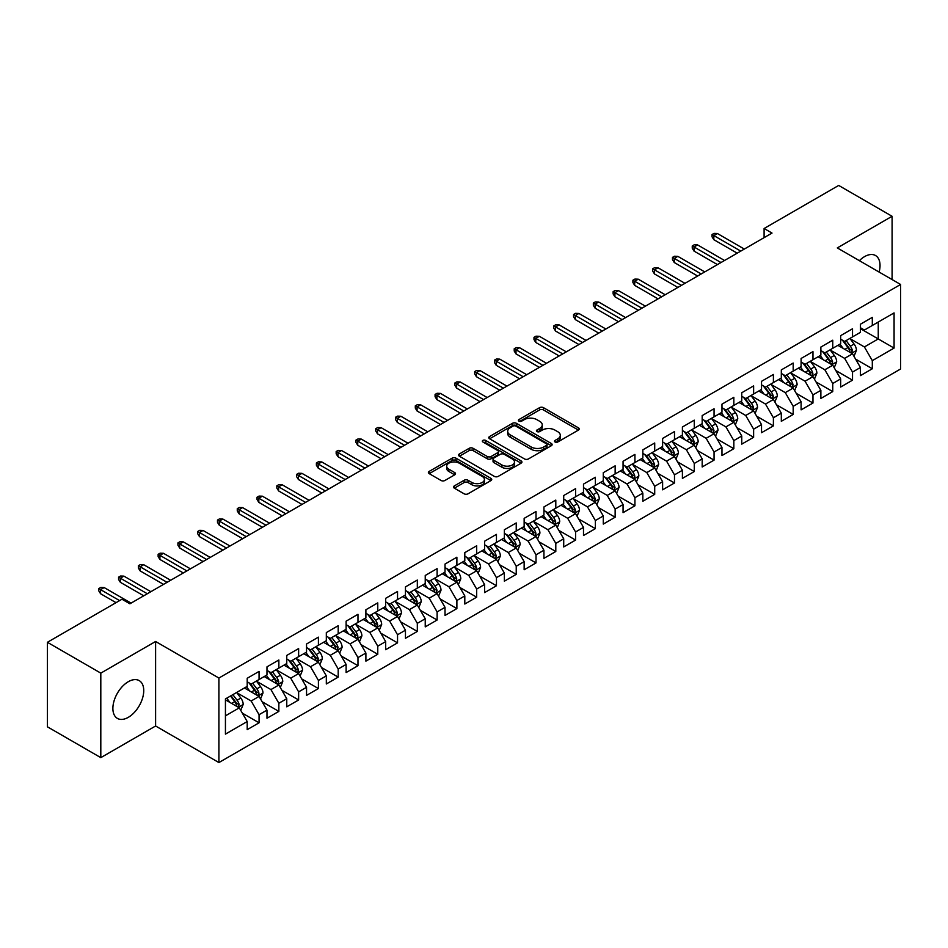 <?xml version="1.0" encoding="UTF-8"?>
<svg xmlns="http://www.w3.org/2000/svg" width="948" height="948" viewBox="0 0 948 948"><rect width="100%" height="100%" fill="white"/><g stroke="black" fill="none" stroke-linecap="round" stroke-linejoin="round"><path stroke-width="1.42" d="M555.066 441.993A1.92 1.114 0 0 0 557.779 441.993L578.41 430.084A2.749 1.588 0 0 0 579.216 428.97A2.749 1.588 0 0 0 578.41 427.844L543.465 407.664A2.749 1.588 0 0 0 539.578 407.664L518.947 419.573A1.92 1.114 0 0 0 518.378 420.355A1.92 1.114 0 0 0 518.947 421.149A1.92 1.114 0 0 0 521.661 421.149L524.339 419.609A8.793 5.072 0 0 1 536.758 419.609L539.673 421.279A8.793 5.072 0 0 1 542.244 424.87A8.793 5.072 0 0 1 539.673 428.46L537.006 430.001A1.92 1.114 0 0 0 536.438 430.783A1.92 1.114 0 0 0 537.006 431.565A1.92 1.114 0 0 0 539.72 431.565L542.398 430.025A8.793 5.072 0 0 1 554.817 430.025L557.732 431.707A8.793 5.072 0 0 1 560.304 435.298A8.793 5.072 0 0 1 557.732 438.888L555.066 440.429A1.92 1.114 0 0 0 554.497 441.211A1.92 1.114 0 0 0 555.066 441.993L555.066 440.429M128.312 717.328A21.816 12.597 120 0 0 142.567 698.095A21.816 12.597 120 0 0 139.214 680.617A21.816 12.597 120 0 0 128.312 681.695A21.816 12.597 120 0 0 114.056 700.916A21.816 12.597 120 0 0 117.398 718.406A21.816 12.597 120 0 0 128.312 717.328M879.116 272.064A21.816 12.597 120 0 0 875.502 255.522A21.816 12.597 120 0 0 864.6 256.6A21.816 12.597 120 0 0 859.374 260.664M454.341 485.909A2.749 1.588 0 0 0 453.535 487.035A2.749 1.588 0 0 0 454.341 488.161L464.141 493.813A2.749 1.588 0 0 0 468.028 493.813L490.934 480.589A2.749 1.588 0 0 0 491.739 479.463A2.749 1.588 0 0 0 490.934 478.349L455.988 458.168A2.749 1.588 0 0 0 452.101 458.168L429.195 471.393A2.749 1.588 0 0 0 428.389 472.519A2.749 1.588 0 0 0 429.195 473.633L441.033 480.482A2.749 1.588 0 0 0 444.92 480.482L454.72 474.818A2.749 1.588 0 0 0 455.526 473.692A2.749 1.588 0 0 0 454.72 472.578L448.854 469.177A7.347 4.242 0 0 1 446.698 466.179A7.347 4.242 0 0 1 451.236 462.269A7.347 4.242 0 0 1 459.235 463.181L482.248 476.465A7.347 4.242 0 0 1 484.404 479.463A7.347 4.242 0 0 1 479.866 483.385A7.347 4.242 0 0 1 471.855 482.461L468.028 480.257A2.749 1.588 0 0 0 464.141 480.257L454.341 485.909L454.341 488.161M100.808 673.127L100.808 757.642L155.602 726.002L155.602 641.488L100.808 673.127L47.4 642.294L121.984 599.231L129.888 603.805L772.016 233.078L764.1 228.504L764.1 237.64M155.602 641.488L218.905 678.033L900.6 284.471L900.6 368.985L218.905 762.559L218.905 678.033M892.092 279.553L892.092 216.286L837.297 247.914L900.6 284.471M892.092 216.286L838.684 185.441L764.1 228.504M524.528 458.951A2.749 1.588 0 0 0 528.415 458.951L551.321 445.726A2.749 1.588 0 0 0 552.127 444.6A2.749 1.588 0 0 0 551.321 443.486L516.376 423.306A2.749 1.588 0 0 0 512.489 423.306L489.583 436.53A2.749 1.588 0 0 0 488.777 437.656A2.749 1.588 0 0 0 489.583 438.77L524.528 458.951M483.646 442.408A1.92 1.114 0 0 1 485.601 442.68L521.092 463.181L498.221 476.382A2.749 1.588 0 0 1 494.335 476.382L459.389 456.201L459.389 453.962A2.749 1.588 0 0 0 458.583 455.087A2.749 1.588 0 0 0 459.389 456.201M459.389 453.962L469.189 448.297A2.749 1.588 0 0 1 473.076 448.297L487.248 456.486A2.749 1.588 0 0 0 491.135 456.486L497.641 452.729A2.749 1.588 0 0 0 498.435 451.615A2.749 1.588 0 0 0 497.641 450.49L482.876 441.969A1.92 1.114 0 0 1 482.319 441.187A1.92 1.114 0 0 1 483.504 440.156A1.92 1.114 0 0 1 485.601 440.393L521.127 460.918A2.749 1.588 0 0 1 521.933 462.031A2.749 1.588 0 0 1 521.127 463.157L521.127 460.918M860.44 328.672L878.251 338.946L878.251 322.047L894.071 312.911L872.314 325.472L872.314 317.355L860.44 324.216L860.44 332.321L852.525 336.896L852.525 328.778L840.663 335.628L840.663 343.745L832.747 348.307L832.747 340.202L820.873 347.051L820.873 355.168L812.969 359.73L812.969 351.625L801.096 358.474L801.096 366.58L793.18 371.154L793.18 363.048L781.318 369.898L781.318 378.003L773.402 382.577L773.402 374.46L761.528 381.321L761.528 389.427L753.624 394.001L753.624 385.883L741.751 392.745L741.751 400.85L733.835 405.412L733.835 397.307L721.973 404.156L721.973 412.273L714.057 416.836L714.057 408.73L702.184 415.579L702.184 423.685L694.268 428.259L694.268 420.154L682.406 427.003L682.406 435.108L674.49 439.682L674.49 431.565L662.616 438.426L662.616 446.532L654.712 451.106L654.712 442.989L642.839 449.85L642.839 457.955L634.923 462.517L634.923 454.412L623.061 461.261L623.061 469.379L615.145 473.941L615.145 465.835L603.272 472.685L603.272 480.79L595.368 485.364L595.368 477.259L583.494 484.108L583.494 492.213L575.578 496.788L575.578 488.67L563.716 495.531L563.716 503.637L555.801 508.211L555.801 500.094L543.927 506.955L543.927 515.06L536.011 519.623L536.011 511.517L524.149 518.366L524.149 526.484L516.233 531.046L516.233 522.941L504.36 529.79L504.36 537.895L496.456 542.469L496.456 534.364L484.582 541.213L484.582 549.319L476.666 553.893L476.666 545.775L464.804 552.637L464.804 560.742L456.889 565.316L456.889 557.199L445.015 564.06L445.015 572.165L437.111 576.728L437.111 568.622L425.237 575.472L425.237 583.589L417.321 588.151L417.321 580.046L405.46 586.895L405.46 595L397.544 599.574L397.544 591.469L385.67 598.318L385.67 606.424L377.766 610.998L377.766 602.881L365.892 609.742L365.892 617.847L357.977 622.421L357.977 614.304L346.115 621.165L346.115 629.271L338.199 633.833L338.199 625.727L326.325 632.577L326.325 640.694L318.409 645.256L318.409 637.151L306.548 644L306.548 652.106L298.632 656.68L298.632 648.574L286.758 655.424L286.758 663.529L278.854 668.103L278.854 659.986L266.981 666.847L266.981 674.952L259.065 679.526L259.065 671.409L247.203 678.27L247.203 686.376L225.434 698.937L225.434 734.119L247.203 721.547L239.287 707.848L225.434 699.849M894.071 312.911L894.071 348.082L872.314 360.643L864.398 346.944L850.06 338.661M855.594 359.102L872.314 368.76L872.314 360.643M872.314 368.76L860.44 375.609L860.44 367.504L852.525 372.066L844.621 358.368L830.27 350.085M835.816 370.526L852.525 380.172L852.525 372.066M852.525 380.172L840.663 387.033L840.663 378.916L832.747 383.49L824.831 369.779L810.493 361.508M816.027 381.949L832.747 391.595L832.747 383.49M832.747 391.595L820.873 398.444L820.873 390.339L812.969 394.913L805.053 381.203L790.715 372.92M796.249 393.373L812.969 403.019L812.969 394.913M812.969 403.019L801.096 409.868L801.096 401.762L793.18 406.325L785.276 392.626L770.925 384.343M776.471 404.784L793.18 414.442L793.18 406.325M793.18 414.442L781.318 421.291L781.318 413.186L773.402 417.748L765.486 404.049L751.148 395.766M756.682 416.208L773.402 425.865L773.402 417.748M773.402 425.865L761.528 432.715L761.528 424.609L753.624 429.171L745.709 415.473L731.37 407.19M736.904 427.631L753.624 437.277L753.624 429.171M753.624 437.277L741.751 444.138L741.751 436.021L733.835 440.595L725.919 426.884L711.581 418.613M717.126 439.054L733.835 448.7L733.835 440.595M733.835 448.7L721.973 455.55L721.973 447.444L714.057 452.018L706.141 438.308L691.803 430.025M697.337 450.478L714.057 460.124L714.057 452.018M714.057 460.124L702.184 466.973L702.184 458.868L694.268 463.442L686.364 449.731L672.014 441.448M677.559 461.889L694.268 471.547L694.268 463.442M694.268 471.547L682.406 478.396L682.406 470.291L674.49 474.853L666.574 461.155L652.236 452.871M657.77 473.313L674.49 482.97L674.49 474.853M674.49 482.97L662.616 489.82L662.616 481.714L654.712 486.277L646.797 472.578L632.458 464.295M637.992 484.736L654.712 494.382L654.712 486.277M654.712 494.382L642.839 501.243L642.839 493.126L634.923 497.7L627.019 483.99L612.669 475.718M618.215 496.16L634.923 505.805L634.923 497.7M634.923 505.805L623.061 512.667L623.061 504.549L615.145 509.123L607.23 495.413L592.891 487.13M598.425 507.583L615.145 517.229L615.145 509.123M615.145 517.229L603.272 524.078L603.272 515.973L595.368 520.547L587.452 506.836L573.113 498.553M578.647 518.994L595.368 528.652L595.368 520.547M595.368 528.652L583.494 535.501L583.494 527.396L575.578 531.958L567.662 518.26L553.324 509.977M558.87 530.418L575.578 540.076L575.578 531.958M575.578 540.076L563.716 546.925L563.716 538.82L555.801 543.382L547.885 529.683L533.546 521.4M539.08 541.841L555.801 551.487L555.801 543.382M555.801 551.487L543.927 558.348L543.927 550.231L536.011 554.805L528.107 541.095L513.757 532.823M519.303 553.265L536.011 562.911L536.011 554.805M536.011 562.911L524.149 569.772L524.149 561.654L516.233 566.229L508.318 552.518L493.979 544.235M499.525 564.688L516.233 574.334L516.233 566.229M516.233 574.334L504.36 581.183L504.36 573.078L496.456 577.652L488.54 563.942L474.201 555.658M479.735 576.1L496.456 585.757L496.456 577.652M496.456 585.757L484.582 592.607L484.582 584.501L476.666 589.064L468.762 575.365L454.412 567.082M459.958 587.523L476.666 597.181L476.666 589.064M476.666 597.181L464.804 604.03L464.804 595.925L456.889 600.487L448.973 586.788L434.634 578.505M440.168 598.946L456.889 608.592L456.889 600.487M456.889 608.592L445.015 615.453L445.015 607.336L437.111 611.91L429.195 598.2L414.857 589.929M420.391 610.37L437.111 620.016L437.111 611.91M437.111 620.016L425.237 626.877L425.237 618.76L417.321 623.334L409.418 609.623L395.067 601.34M400.613 621.793L417.321 631.439L417.321 623.334M417.321 631.439L405.46 638.288L405.46 630.183L397.544 634.757L389.628 621.047L375.289 612.764M380.823 633.205L397.544 642.863L397.544 634.757M397.544 642.863L385.67 649.712L385.67 641.606L377.766 646.169L369.85 632.47L355.5 624.187M361.046 644.628L377.766 654.286L377.766 646.169M377.766 654.286L365.892 661.135L365.892 653.03L357.977 657.592L350.061 643.893L335.722 635.61M341.268 656.052L357.977 665.697L357.977 657.592M357.977 665.697L346.115 672.559L346.115 664.441L338.199 669.015L330.283 655.305L315.945 647.034M321.479 667.475L338.199 677.121L338.199 669.015M338.199 677.121L326.325 683.982L326.325 675.865L318.409 680.439L310.506 666.728L296.155 658.445M301.701 678.898L318.409 688.544L318.409 680.439M318.409 688.544L306.548 695.394L306.548 687.288L298.632 691.862L290.716 678.152L276.378 669.869M281.912 690.31L298.632 699.968L298.632 691.862M298.632 699.968L286.758 706.817L286.758 698.712L278.854 703.274L270.938 689.575L256.6 681.292M262.134 701.733L278.854 711.391L278.854 703.274M278.854 711.391L266.981 718.24L266.981 710.135L259.065 714.697L251.161 700.999L236.81 692.715M242.356 713.157L259.065 722.803L259.065 714.697M259.065 722.803L247.203 729.664L247.203 721.547M247.203 681.802L251.161 684.089L259.065 679.526M225.434 715.847L239.287 707.848M266.981 670.39L270.938 672.665L278.854 668.103M251.161 700.999L259.065 696.425L244.43 687.975M266.981 710.135L259.065 696.425M286.758 658.967L290.716 661.254L298.632 656.68M270.938 689.575L278.854 685.001L264.208 676.552M286.758 698.712L278.854 685.001M306.548 647.543L310.506 649.83L318.409 645.256M290.716 678.152L298.632 673.578L283.997 665.129M306.548 687.288L298.632 673.578M326.325 636.12L330.283 638.407L338.199 633.833M310.506 666.728L318.409 662.166L303.775 653.705M326.325 675.865L318.409 662.166M346.115 624.696L350.061 626.984L357.977 622.421M330.283 655.305L338.199 650.743L323.552 642.294M346.115 664.441L338.199 650.743M365.892 613.285L369.85 615.56L377.766 610.998M350.061 643.893L357.977 639.319L343.342 630.87M365.892 653.03L357.977 639.319M385.67 601.861L389.628 604.149L397.544 599.574M369.85 632.47L377.766 627.896L363.12 619.447M385.67 641.606L377.766 627.896M405.46 590.438L409.418 592.725L417.321 588.151M389.628 621.047L397.544 616.473L382.909 608.024M405.46 630.183L397.544 616.473M425.237 579.015L429.195 581.302L437.111 576.728M409.418 609.623L417.321 605.061L402.687 596.6M425.237 618.76L417.321 605.061M445.015 567.591L448.973 569.878L456.889 565.316M429.195 598.2L437.111 593.638L422.464 585.189M445.015 607.336L437.111 593.638M464.804 556.18L468.762 558.455L476.666 553.893M448.973 586.788L456.889 582.214L442.254 573.765M464.804 595.925L456.889 582.214M484.582 544.756L488.54 547.043L496.456 542.469M468.762 575.365L476.666 570.791L462.031 562.342M484.582 584.501L476.666 570.791M504.36 533.333L508.318 535.62L516.233 531.046M488.54 563.942L496.456 559.367L481.809 550.918M504.36 573.078L496.456 559.367M524.149 521.91L528.107 524.197L536.011 519.623M508.318 552.518L516.233 547.956L501.599 539.495M524.149 561.654L516.233 547.956M543.927 510.486L547.885 512.773L555.801 508.211M528.107 541.095L536.011 536.532L521.376 528.083M543.927 550.231L536.011 536.532M563.716 499.075L567.662 501.35L575.578 496.788M547.885 529.683L555.801 525.109L541.154 516.66M563.716 538.82L555.801 525.109M583.494 487.651L587.452 489.926L595.368 485.364M567.662 518.26L575.578 513.686L560.943 505.237M583.494 527.396L575.578 513.686M603.272 476.228L607.23 478.515L615.145 473.941M587.452 506.836L595.368 502.262L580.721 493.813M603.272 515.973L595.368 502.262M623.061 464.804L627.019 467.091L634.923 462.517M607.23 495.413L615.145 490.851L600.511 482.39M623.061 504.549L615.145 490.851M642.839 453.381L646.797 455.668L654.712 451.106M627.019 483.99L634.923 479.427L620.288 470.978M642.839 493.126L634.923 479.427M662.616 441.969L666.574 444.245L674.49 439.682M646.797 472.578L654.712 468.004L640.066 459.555M662.616 481.714L654.712 468.004M682.406 430.546L686.364 432.821L694.268 428.259M666.574 461.155L674.49 456.581L659.855 448.131M682.406 470.291L674.49 456.581M702.184 419.123L706.141 421.41L714.057 416.836M686.364 449.731L694.268 445.157L679.633 436.708M702.184 458.868L694.268 445.157M721.973 407.699L725.919 409.986L733.835 405.412M706.141 438.308L714.057 433.746L699.411 425.285M721.973 447.444L714.057 433.746M741.751 396.276L745.709 398.563L753.624 394.001M725.919 426.884L733.835 422.322L719.2 413.873M741.751 436.021L733.835 422.322M761.528 384.864L765.486 387.139L773.402 382.577M745.709 415.473L753.624 410.899L738.978 402.45M761.528 424.609L753.624 410.899M781.318 373.441L785.276 375.716L793.18 371.154M765.486 404.049L773.402 399.475L758.767 391.026M781.318 413.186L773.402 399.475M801.096 362.018L805.053 364.305L812.969 359.73M785.276 392.626L793.18 388.052L778.545 379.603M801.096 401.762L793.18 388.052M820.873 350.594L824.831 352.881L832.747 348.307M805.053 381.203L812.969 376.64L798.323 368.18M820.873 390.339L812.969 376.64M840.663 339.171L844.621 341.458L852.525 336.896M824.831 369.779L832.747 365.217L818.112 356.768M840.663 378.916L832.747 365.217M860.44 327.747L864.398 330.034L872.314 325.472M844.621 358.368L852.525 353.794L837.89 345.345M860.44 367.504L852.525 353.794M47.4 642.294L47.4 726.808L100.808 757.642M155.602 726.002L218.905 762.559M864.398 346.944L878.251 338.946L894.071 348.082M555.836 442.266L557.732 441.176A8.793 5.072 0 0 0 560.304 437.585L560.304 435.298M542.244 424.87L542.244 427.157A8.793 5.072 0 0 1 539.673 430.748L537.777 431.838M578.41 427.844L578.41 430.084L543.465 409.951A2.749 1.588 0 0 0 539.578 409.951L519.717 421.422M551.286 445.75L516.376 425.593A2.749 1.588 0 0 0 512.489 425.593L489.618 438.794M546.475 445.382A1.92 1.114 0 0 0 547.032 444.6A1.92 1.114 0 0 0 546.475 443.818L515.795 426.102A1.92 1.114 0 0 0 513.069 426.102L510.261 427.726A8.793 5.072 0 0 0 507.69 431.316A8.793 5.072 0 0 0 510.261 434.907L531.224 447.018A8.793 5.072 0 0 0 543.654 447.018L546.475 445.382L546.475 447.669A1.92 1.114 0 0 0 547.032 446.887L547.032 444.6M507.69 431.316L507.69 433.603A8.793 5.072 0 0 0 510.261 437.194L510.261 434.907M546.475 447.669L543.654 449.293A8.793 5.072 0 0 1 531.224 449.293L510.261 437.194M459.425 456.225L469.189 450.584L469.189 448.297M498.435 451.615L498.435 453.891A2.749 1.588 0 0 1 497.641 455.016L491.135 458.773A2.749 1.588 0 0 1 487.248 458.773L473.076 450.584A2.749 1.588 0 0 0 469.189 450.584M501.954 464.982A7.347 4.242 0 0 0 509.965 465.895A7.347 4.242 0 0 0 514.491 461.984A7.347 4.242 0 0 0 512.347 458.986L504.241 454.305A2.749 1.588 0 0 0 500.354 454.305L493.849 458.05A2.749 1.588 0 0 0 493.043 459.176A2.749 1.588 0 0 0 493.849 460.301L501.954 464.982L501.954 467.257A7.347 4.242 0 0 0 509.965 468.182A7.347 4.242 0 0 0 514.491 464.259L514.491 461.984M493.043 459.176L493.043 461.463A2.749 1.588 0 0 0 493.849 462.577L493.849 460.301M501.954 467.257L493.849 462.577M484.404 479.463L484.404 481.75A7.347 4.242 0 0 1 479.866 485.672A7.347 4.242 0 0 1 471.855 484.748L468.028 482.532A2.749 1.588 0 0 0 464.141 482.532L454.376 488.173M446.698 466.179L446.698 468.466A7.347 4.242 0 0 0 448.854 471.464L448.854 469.177M454.685 474.841L448.854 471.464M490.898 480.612L455.988 460.455A2.749 1.588 0 0 0 452.101 460.455L429.231 473.656L429.195 471.393M853.994 356.329L856.447 350.345A7.418 4.278 -120 0 0 854.077 344.029L849.882 338.424M843.175 348.402L839.987 344.136M851.138 352.988L852.442 350.665A7.418 4.278 -120 0 0 850.32 346.198L846.114 340.593M843.72 340.936L848.91 347.869A3.78 2.18 60 0 1 849.598 349.018L852.442 350.665M842.417 340.19L847.95 347.572A7.418 4.278 60 0 1 850.072 352.028L850.214 352.455M740.755 251.113L713.82 235.566L713.82 239.678L712.043 236.822L712.043 234.535L713.82 235.566L717.375 233.504L744.322 249.063M713.82 239.678L737.2 253.175M712.043 234.535L714.01 233.398L717.375 233.504M834.216 367.753L836.669 361.769A7.418 4.278 -120 0 0 834.299 355.453L830.093 349.848M823.397 359.813L820.21 355.547M831.349 364.411L832.664 362.077A7.418 4.278 -120 0 0 830.543 357.621L826.336 352.016M823.942 352.36L829.133 359.292A3.78 2.18 60 0 1 829.82 360.441L832.664 362.077M822.639 351.613L828.161 358.996A7.418 4.278 60 0 1 830.282 363.451L830.436 363.878M814.427 379.176L816.88 373.18A7.418 4.278 -120 0 0 814.522 366.876L810.315 361.259M803.62 371.237L800.42 366.971M811.571 375.835L812.874 373.5A7.418 4.278 -120 0 0 810.753 369.045L806.558 363.428M804.153 363.783L809.343 370.715A3.78 2.18 60 0 1 810.03 371.853L812.874 373.5M802.849 363.025L808.383 370.419A7.418 4.278 60 0 1 810.504 374.875L810.659 375.301M720.978 262.537L694.031 246.978L694.031 251.09L692.253 248.234L692.253 245.959L694.031 246.978L697.598 244.928L724.545 260.487M694.031 251.09L717.423 264.599M692.253 245.959L694.232 244.809L697.598 244.928M701.2 273.96L674.253 258.401L674.253 262.513L672.476 259.657L672.476 257.382L674.253 258.401L677.82 256.351L704.755 271.898M674.253 262.513L697.633 276.01M672.476 257.382L674.455 256.233L677.82 256.351M794.649 390.588L797.102 384.604A7.418 4.278 -120 0 0 794.732 378.299L790.525 372.683M783.83 382.66L780.642 378.394M791.781 387.246L793.097 384.924A7.418 4.278 -120 0 0 790.976 380.468L786.769 374.851M784.375 375.207L789.565 382.127A3.78 2.18 60 0 1 790.253 383.276L793.097 384.924M783.072 374.448L788.606 381.831A7.418 4.278 60 0 1 790.727 386.298L790.869 386.725M774.86 402.011L777.313 396.027A7.418 4.278 -120 0 0 774.954 389.711L770.748 384.106M764.052 394.084L760.853 389.818M772.004 398.67L773.319 396.347A7.418 4.278 -120 0 0 771.198 391.88L766.991 386.274M764.598 386.63L769.788 393.55A3.78 2.18 60 0 1 770.463 394.7L773.319 396.347M763.282 385.872L768.816 393.254A7.418 4.278 60 0 1 770.937 397.71L771.091 398.148M681.411 285.384L654.476 269.825L654.476 273.936L652.686 271.081L652.686 268.794L654.476 269.825L658.03 267.774L684.977 283.322M654.476 273.936L677.856 287.434M652.686 268.794L654.665 267.656L658.03 267.774M661.633 296.807L634.686 281.248L634.686 285.36L632.909 282.504L632.909 280.217L634.686 281.248L638.253 279.186L665.188 294.745M634.686 285.36L658.066 298.857M632.909 280.217L634.887 279.079L638.253 279.186M755.082 413.435L757.535 407.45A7.418 4.278 -120 0 0 755.165 401.134L750.97 395.529M744.275 405.507L741.075 401.241M752.226 410.093L753.53 407.77A7.418 4.278 -120 0 0 751.409 403.303L747.214 397.698M744.808 398.041L749.998 404.974A3.78 2.18 60 0 1 750.686 406.123L753.53 407.77M743.505 397.295L749.039 404.678A7.418 4.278 60 0 1 751.16 409.133L751.314 409.56M641.855 308.219L614.908 292.671L614.908 296.783L613.131 293.927L613.131 291.64L614.908 292.671L618.463 290.609L645.41 306.168M614.908 296.783L638.288 310.28M613.131 291.64L615.11 290.503L618.463 290.609M735.304 424.858L737.757 418.874A7.418 4.278 -120 0 0 735.387 412.558L731.181 406.953M724.485 416.919L721.298 412.653M732.437 421.516L733.752 419.182A7.418 4.278 -120 0 0 731.631 414.726L727.424 409.121M725.03 409.465L730.221 416.397A3.78 2.18 60 0 1 730.908 417.547L733.752 419.182M723.727 408.718L729.261 416.101A7.418 4.278 60 0 1 731.382 420.556L731.524 420.983M622.066 319.642L595.131 304.083L595.131 308.195L593.341 305.339L593.341 303.064L595.131 304.083L598.686 302.033L625.633 317.592M595.131 308.195L618.511 321.704M593.341 303.064L595.32 301.914L598.686 302.033M715.515 436.281L717.968 430.285A7.418 4.278 -120 0 0 715.61 423.981L711.403 418.364M704.708 428.342L701.508 424.076M712.659 432.94L713.974 430.605A7.418 4.278 -120 0 0 711.841 426.15L707.646 420.533M705.241 420.888L710.431 427.821A3.78 2.18 60 0 1 711.119 428.958L713.974 430.605M703.937 420.13L709.471 427.524A7.418 4.278 60 0 1 711.593 431.98L711.747 432.406M695.737 447.693L698.19 441.709A7.418 4.278 -120 0 0 695.82 435.405L691.625 429.788M684.93 439.765L681.731 435.499M692.881 444.351L694.185 442.029A7.418 4.278 -120 0 0 692.064 437.573L687.857 431.956M685.463 432.312L690.654 439.232A3.78 2.18 60 0 1 691.341 440.382L694.185 442.029M684.16 431.553L689.694 438.936A7.418 4.278 60 0 1 691.815 443.403L691.969 443.83M675.96 459.116L678.413 453.132A7.418 4.278 -120 0 0 676.043 446.816L671.836 441.211M665.14 451.189L661.953 446.923M673.092 455.775L674.407 453.452A7.418 4.278 -120 0 0 672.286 448.985L668.079 443.38M665.686 443.735L670.876 450.656A3.78 2.18 60 0 1 671.563 451.805L674.407 453.452M664.382 442.977L669.904 450.359A7.418 4.278 60 0 1 672.025 454.815L672.179 455.253M656.17 470.54L658.623 464.556A7.418 4.278 -120 0 0 656.265 458.24L652.058 452.634M645.363 462.612L642.163 458.346M653.314 467.198L654.618 464.876A7.418 4.278 -120 0 0 652.497 460.408L648.302 454.803M645.896 455.147L651.086 462.079A3.78 2.18 60 0 1 651.774 463.228L654.618 464.876M644.593 454.4L650.127 461.783A7.418 4.278 60 0 1 652.248 466.238L652.402 466.665M636.392 481.963L638.845 475.979A7.418 4.278 -120 0 0 636.475 469.663L632.28 464.058M625.573 474.024L622.386 469.758M633.525 478.621L634.84 476.287A7.418 4.278 -120 0 0 632.719 471.831L628.512 466.226M626.118 466.57L631.309 473.502A3.78 2.18 60 0 1 631.996 474.652L634.84 476.287M624.815 465.824L630.349 473.206A7.418 4.278 60 0 1 632.47 477.662L632.612 478.088M616.615 493.387L619.056 487.402A7.418 4.278 -120 0 0 616.698 481.086L612.491 475.469M605.796 485.447L602.596 481.181M613.747 490.045L615.062 487.71A7.418 4.278 -120 0 0 612.941 483.255L608.735 477.65M606.341 477.993L611.531 484.926A3.78 2.18 60 0 1 612.207 486.075L615.062 487.71M605.037 477.235L610.559 484.629A7.418 4.278 60 0 1 612.681 489.085L612.835 489.512M596.825 504.798L599.278 498.814A7.418 4.278 -120 0 0 596.908 492.51L592.713 486.893M586.018 496.871L582.819 492.605M593.969 501.456L595.273 499.134A7.418 4.278 -120 0 0 593.152 494.678L588.957 489.061M586.551 489.417L591.742 496.349A3.78 2.18 60 0 1 592.429 497.487L595.273 499.134M585.248 488.658L590.782 496.041A7.418 4.278 60 0 1 592.903 500.508L593.057 500.935M577.048 516.222L579.501 510.237A7.418 4.278 -120 0 0 577.131 503.921L572.924 498.316M566.229 508.294L563.041 504.028M574.18 512.88L575.495 510.557A7.418 4.278 -120 0 0 573.374 506.102L569.167 500.485M566.774 500.84L571.964 507.761A3.78 2.18 60 0 1 572.651 508.91L575.495 510.557M565.47 500.082L571.004 507.464A7.418 4.278 60 0 1 573.125 511.92L573.267 512.358M557.258 527.645L559.711 521.661A7.418 4.278 -120 0 0 557.353 515.345L553.146 509.74M546.451 519.717L543.251 515.451M554.402 524.303L555.718 521.981A7.418 4.278 -120 0 0 553.585 517.513L549.39 511.908M546.984 512.252L552.174 519.184A3.78 2.18 60 0 1 552.862 520.334L555.718 521.981M545.681 511.505L551.215 518.888A7.418 4.278 60 0 1 553.336 523.343L553.49 523.77M537.48 539.068L539.933 533.084A7.418 4.278 -120 0 0 537.563 526.768L533.369 521.163M526.673 531.129L523.474 526.863M534.625 535.727L535.928 533.392A7.418 4.278 -120 0 0 533.807 528.937L529.6 523.332M527.207 523.675L532.397 530.607A3.78 2.18 60 0 1 533.084 531.757L535.928 533.392M525.903 522.929L531.437 530.311A7.418 4.278 60 0 1 533.558 534.767L533.712 535.193M517.703 550.492L520.156 544.508A7.418 4.278 -120 0 0 517.786 538.191L513.579 532.575M506.884 542.552L503.696 538.286M514.835 547.15L516.15 544.816A7.418 4.278 -120 0 0 514.029 540.36L509.823 534.755M507.429 535.099L512.619 542.031A3.78 2.18 60 0 1 513.306 543.18L516.15 544.816M506.125 534.34L511.647 541.735A7.418 4.278 60 0 1 513.769 546.19L513.923 546.617M497.913 561.903L500.366 555.919A7.418 4.278 -120 0 0 498.008 549.615L493.801 543.998M487.106 553.976L483.907 549.71M495.057 558.562L496.361 556.239A7.418 4.278 -120 0 0 494.24 551.783L490.045 546.167M487.639 546.522L492.83 553.454A3.78 2.18 60 0 1 493.517 554.592L496.361 556.239M486.336 545.764L491.87 553.146A7.418 4.278 60 0 1 493.991 557.614L494.145 558.04M478.136 573.327L480.589 567.342A7.418 4.278 -120 0 0 478.219 561.026L474.024 555.421M467.317 565.399L464.129 561.133M475.268 569.985L476.583 567.662A7.418 4.278 -120 0 0 474.462 563.207L470.255 557.59M467.862 557.945L473.052 564.866A3.78 2.18 60 0 1 473.739 566.015L476.583 567.662M466.558 557.187L472.092 564.57A7.418 4.278 60 0 1 474.213 569.025L474.356 569.464M458.358 584.75L460.799 578.766A7.418 4.278 -120 0 0 458.441 572.45L454.234 566.845M447.539 576.822L444.339 572.556M455.49 581.408L456.806 579.086A7.418 4.278 -120 0 0 454.685 574.618L450.478 569.013M448.084 569.357L453.274 576.289A3.78 2.18 60 0 1 453.95 577.439L456.806 579.086M446.781 568.61L452.303 575.993A7.418 4.278 60 0 1 454.424 580.449L454.578 580.875M438.569 596.174L441.021 590.189A7.418 4.278 -120 0 0 438.651 583.873L434.457 578.268M427.761 588.234L424.562 583.98M435.713 592.832L437.016 590.497A7.418 4.278 -120 0 0 434.895 586.042L430.7 580.437M428.295 580.78L433.485 587.713A3.78 2.18 60 0 1 434.172 588.862L437.016 590.497M426.991 580.034L432.525 587.416A7.418 4.278 60 0 1 434.646 591.872L434.8 592.299M418.791 607.597L421.244 601.613A7.418 4.278 -120 0 0 418.874 595.297L414.667 589.68M407.972 599.657L404.784 595.391M415.923 604.255L417.239 601.921A7.418 4.278 -120 0 0 415.117 597.465L410.911 591.86M408.517 592.204L413.707 599.136A3.78 2.18 60 0 1 414.394 600.285L417.239 601.921M407.213 591.457L412.747 598.84A7.418 4.278 60 0 1 414.869 603.295L415.011 603.722M399.001 619.008L401.454 613.024A7.418 4.278 -120 0 0 399.096 606.72L394.889 601.103M388.194 611.081L384.995 606.815M396.146 615.667L397.461 613.344A7.418 4.278 -120 0 0 395.34 608.889L391.133 603.272M388.727 603.627L393.918 610.559A3.78 2.18 60 0 1 394.605 611.697L397.461 613.344M387.424 602.869L392.958 610.251A7.418 4.278 60 0 1 395.079 614.719L395.233 615.145M379.224 630.432L381.677 624.448A7.418 4.278 -120 0 0 379.307 618.132L375.112 612.527M368.416 622.504L365.217 618.238M376.368 627.09L377.671 624.768A7.418 4.278 -120 0 0 375.55 620.312L371.355 614.695M368.95 615.051L374.14 621.971A3.78 2.18 60 0 1 374.827 623.12L377.671 624.768M367.646 614.292L373.18 621.675A7.418 4.278 60 0 1 375.301 626.13L375.455 626.569M359.446 641.855L361.899 635.871A7.418 4.278 -120 0 0 359.529 629.555L355.322 623.95M348.627 633.928L345.439 629.662M356.578 638.514L357.894 636.191A7.418 4.278 -120 0 0 355.773 631.724L351.566 626.118M349.172 626.462L354.362 633.394A3.78 2.18 60 0 1 355.05 634.544L357.894 636.191M347.869 625.716L353.391 633.098A7.418 4.278 60 0 1 355.524 637.554L355.666 637.992M339.657 653.279L342.11 647.294A7.418 4.278 -120 0 0 339.751 640.978L335.545 635.373M328.849 645.339L325.65 641.085M336.801 649.937L338.104 647.603A7.418 4.278 -120 0 0 335.983 643.147L331.788 637.542M329.383 637.885L334.573 644.818A3.78 2.18 60 0 1 335.26 645.967L338.104 647.603M328.079 637.139L333.613 644.521A7.418 4.278 60 0 1 335.734 648.977L335.888 649.404M319.879 664.702L322.332 658.718A7.418 4.278 -120 0 0 319.962 652.402L315.767 646.785M309.06 656.763L305.872 652.497M317.011 661.36L318.327 659.026A7.418 4.278 -120 0 0 316.205 654.57L311.999 648.965M309.605 649.309L314.795 656.241A3.78 2.18 60 0 1 315.483 657.391L318.327 659.026M308.301 648.562L313.835 655.945A7.418 4.278 60 0 1 315.957 660.4L316.099 660.827M602.288 331.065L575.341 315.506L575.341 319.618L573.564 316.762L573.564 314.487L575.341 315.506L578.908 313.456L605.843 329.003M575.341 319.618L598.721 333.115M573.564 314.487L575.543 313.338L578.908 313.456M582.499 342.489L555.564 326.93L555.564 331.042L553.786 328.186L553.786 325.899L555.564 326.93L559.119 324.88L586.065 340.427M555.564 331.042L578.944 344.539M553.786 325.899L555.765 324.761L559.119 324.88M562.721 353.912L535.774 338.353L535.774 342.465L533.997 339.609L533.997 337.322L535.774 338.353L539.341 336.291L566.288 351.85M535.774 342.465L559.166 355.962M533.997 337.322L535.976 336.185L539.341 336.291M542.943 365.324L515.996 349.776L515.996 353.888L514.219 351.033L514.219 348.746L515.996 349.776L519.563 347.715L546.498 363.274M515.996 353.888L539.376 367.386M514.219 348.746L516.198 347.608L519.563 347.715M523.154 376.747L496.219 361.188L496.219 365.3L494.429 362.456L494.429 360.169L496.219 361.188L499.774 359.138L526.721 374.697M496.219 365.3L519.599 378.809M494.429 360.169L496.408 359.019L499.774 359.138M503.376 388.17L476.429 372.611L476.429 376.723L474.652 373.868L474.652 371.592L476.429 372.611L479.996 370.561L506.931 386.109M476.429 376.723L499.821 390.221M474.652 371.592L476.631 370.443L479.996 370.561M483.599 399.594L456.652 384.035L456.652 388.147L454.874 385.291L454.874 383.004L456.652 384.035L460.207 381.985L487.154 397.532M456.652 388.147L480.032 401.644M454.874 383.004L456.853 381.866L460.207 381.985M463.809 411.017L436.874 395.458L436.874 399.57L435.085 396.714L435.085 394.427L436.874 395.458L440.429 393.396L467.376 408.955M436.874 399.57L460.254 413.067M435.085 394.427L437.064 393.29L440.429 393.396M444.031 422.429L417.084 406.882L417.084 410.994L415.307 408.138L415.307 405.851L417.084 406.882L420.651 404.82L447.586 420.379M417.084 410.994L440.464 424.491M415.307 405.851L417.286 404.713L420.651 404.82M424.254 433.852L397.307 418.305L397.307 422.405L395.529 419.561L395.529 417.274L397.307 418.305L400.862 416.243L427.809 431.802M397.307 422.405L420.687 435.914M395.529 417.274L397.508 416.125L400.862 416.243M404.464 445.276L377.517 429.717L377.517 433.829L375.74 430.973L375.74 428.697L377.517 429.717L381.084 427.666L408.031 443.226M377.517 433.829L400.909 447.326M375.74 428.697L377.719 427.548L381.084 427.666M384.687 456.699L357.74 441.14L357.74 445.252L355.962 442.396L355.962 440.109L357.74 441.14L361.306 439.09L388.242 454.637M357.74 445.252L381.12 458.749M355.962 440.109L357.941 438.971L361.306 439.09M364.897 468.122L337.962 452.563L337.962 456.675L336.173 453.819L336.173 451.532L337.962 452.563L341.517 450.501L368.464 466.061M337.962 456.675L361.342 470.172M336.173 451.532L338.152 450.395L341.517 450.501M345.119 479.534L318.173 463.987L318.173 468.099L316.395 465.243L316.395 462.956L318.173 463.987L321.739 461.925L348.686 477.484M318.173 468.099L341.564 481.596M316.395 462.956L318.374 461.818L321.739 461.925M325.342 490.957L298.395 475.41L298.395 479.51L296.617 476.666L296.617 474.379L298.395 475.41L301.95 473.348L328.897 488.907M298.395 479.51L321.775 493.019M296.617 474.379L298.596 473.23L301.95 473.348M305.552 502.381L278.617 486.822L278.617 490.934L276.828 488.078L276.828 485.803L278.617 486.822L282.172 484.772L309.119 500.331M278.617 490.934L301.997 504.431M276.828 485.803L278.807 484.653L282.172 484.772M285.775 513.804L258.828 498.245L258.828 502.357L257.05 499.501L257.05 497.214L258.828 498.245L262.395 496.195L289.33 511.742M258.828 502.357L282.208 515.854M257.05 497.214L259.029 496.077L262.395 496.195M265.997 525.228L239.05 509.669L239.05 513.78L237.273 510.925L237.273 508.638L239.05 509.669L242.605 507.607L269.552 523.166M239.05 513.78L262.43 527.278M237.273 508.638L239.252 507.5L242.605 507.607M246.207 536.639L219.272 521.092L219.272 525.204L217.483 522.348L217.483 520.061L219.272 521.092L222.827 519.03L249.774 534.589M219.272 525.204L242.652 538.701M217.483 520.061L219.462 518.923L222.827 519.03M226.43 548.062L199.483 532.515L199.483 536.627L197.705 533.771L197.705 531.484L199.483 532.515L203.05 530.453L229.985 546.012M199.483 536.627L222.863 550.124M197.705 531.484L199.684 530.335L203.05 530.453M206.64 559.486L179.705 543.927L179.705 548.039L177.928 545.183L177.928 542.908L179.705 543.927L183.26 541.877L210.207 557.436M179.705 548.039L203.085 561.548M177.928 542.908L179.895 541.758L183.26 541.877M300.101 676.114L302.542 670.129A7.418 4.278 -120 0 0 300.184 663.825L295.977 658.208M289.282 668.186L286.095 663.92M297.234 672.772L298.549 670.449A7.418 4.278 -120 0 0 296.428 665.994L292.221 660.377M289.827 660.732L295.018 667.665A3.78 2.18 60 0 1 295.705 668.802L298.549 670.449M288.524 659.974L294.046 667.356A7.418 4.278 60 0 1 296.167 671.824L296.321 672.25M186.863 570.909L159.916 555.35L159.916 559.462L158.138 556.606L158.138 554.319L159.916 555.35L163.483 553.3L190.429 568.847M159.916 559.462L183.308 572.959M158.138 554.319L160.117 553.182L163.483 553.3M280.312 687.537L282.765 681.553A7.418 4.278 -120 0 0 280.395 675.237L276.2 669.632M269.505 679.609L266.305 675.343M277.456 684.195L278.759 681.873A7.418 4.278 -120 0 0 276.638 677.417L272.443 671.8M270.038 672.156L275.228 679.076A3.78 2.18 60 0 1 275.915 680.226L278.759 681.873M268.734 671.397L274.268 678.78A7.418 4.278 60 0 1 276.389 683.235L276.543 683.674M167.085 582.333L140.138 566.774L140.138 570.886L138.361 568.03L138.361 565.743L140.138 566.774L143.705 564.712L170.64 580.271M140.138 570.886L163.518 584.383M138.361 565.743L140.34 564.605L143.705 564.712M260.534 698.96L262.987 692.976A7.418 4.278 -120 0 0 260.617 686.66L256.41 681.055M249.715 691.033L246.527 686.767M257.666 695.619L258.982 693.296A7.418 4.278 -120 0 0 256.861 688.829L252.654 683.224M250.26 683.567L255.45 690.5A3.78 2.18 60 0 1 256.138 691.649L258.982 693.296M248.957 682.821L254.491 690.203A7.418 4.278 60 0 1 256.612 694.659L256.754 695.097M147.296 593.744L120.36 578.197L120.36 582.309L118.571 579.453L118.571 577.166L120.36 578.197L123.915 576.135L150.862 591.694M120.36 582.309L143.74 595.806M118.571 577.166L120.55 576.029L123.915 576.135M240.745 710.384L243.198 704.4A7.418 4.278 -120 0 0 240.839 698.084L236.633 692.478M229.937 702.444L226.738 698.19M237.889 707.042L239.204 704.708A7.418 4.278 -120 0 0 237.083 700.252L232.876 694.647M231.016 695.714L235.661 701.923A3.78 2.18 60 0 1 236.348 703.072L239.204 704.708M230.506 696.01L234.701 701.627A7.418 4.278 60 0 1 236.822 706.082L236.976 706.509M119.602 600.605L100.571 589.62L100.571 593.732L98.793 590.877L98.793 588.59L100.571 589.62L104.138 587.559L131.073 603.118M100.571 593.732L116.047 602.655M98.793 588.59L100.772 587.44L104.138 587.559M557.732 441.176L557.732 438.888M537.006 431.565L537.006 430.001M539.673 430.748L539.673 428.46M518.947 421.149L518.947 419.573M539.578 409.951L539.578 407.664M543.465 409.951L543.465 407.664M489.583 438.77L489.583 436.53M512.489 425.593L512.489 423.306M516.376 425.593L516.376 423.306M551.321 445.726L551.321 443.486M531.224 449.293L531.224 447.018M543.654 449.293L543.654 447.018M473.076 450.584L473.076 448.297M487.248 458.773L487.248 456.486M491.135 458.773L491.135 456.486M497.641 455.016L497.641 452.729M485.601 442.68L485.601 440.393M464.141 482.532L464.141 480.257M468.028 482.532L468.028 480.257M471.855 484.748L471.855 482.461M454.72 474.818L454.72 472.578M452.101 460.455L452.101 458.168M455.988 460.455L455.988 458.168M490.934 480.589L490.934 478.349M851.6 353.26L856.4 350.487M850.32 346.198L854.077 344.029M844.846 349.362L847.95 347.572M831.823 364.672L836.61 361.911M830.543 357.621L834.299 355.453M825.068 360.785L828.161 358.996M812.033 376.095L816.832 373.334M810.753 369.045L814.522 366.876M805.29 372.197L808.383 370.419M792.255 387.519L797.055 384.746M790.976 380.468L794.732 378.299M785.501 383.62L788.606 381.831M772.466 398.942L777.265 396.169M771.198 391.88L774.954 389.711M765.723 395.043L768.816 393.254M752.688 410.366L757.488 407.593M751.409 403.303L755.165 401.134M745.946 406.467L749.039 404.678M732.911 421.789L737.71 419.016M731.631 414.726L735.387 412.558M726.156 417.89L729.261 416.101M713.121 433.2L717.92 430.439M711.841 426.15L715.61 423.981M706.379 429.302L709.471 427.524M693.344 444.624L698.143 441.851M692.064 437.573L695.82 435.405M686.589 440.725L689.694 438.936M673.566 456.047L678.353 453.274M672.286 448.985L676.043 446.816M666.811 452.149L669.904 450.359M653.776 467.471L658.576 464.698M652.497 460.408L656.265 458.24M647.034 463.572L650.127 461.783M633.999 478.894L638.798 476.121M632.719 471.831L636.475 469.663M627.244 474.995L630.349 473.206M614.221 490.306L619.008 487.545M612.941 483.255L616.698 481.086M607.467 486.407L610.559 484.629M594.432 501.729L599.231 498.956M593.152 494.678L596.908 492.51M587.689 497.83L590.782 496.041M574.654 513.152L579.453 510.38M573.374 506.102L577.131 503.921M567.899 509.254L571.004 507.464M554.864 524.576L559.664 521.803M553.585 517.513L557.353 515.345M548.122 520.677L551.215 518.888M535.087 535.999L539.886 533.226M533.807 528.937L537.563 526.768M528.332 532.101L531.437 530.311M515.309 547.411L520.096 544.65M514.029 540.36L517.786 538.191M508.555 543.512L511.647 541.735M495.52 558.834L500.319 556.061M494.24 551.783L498.008 549.615M488.777 554.936L491.87 553.146M475.742 570.258L480.541 567.485M474.462 563.207L478.219 561.026M468.987 566.359L472.092 564.57M455.964 581.681L460.752 578.908M454.685 574.618L458.441 572.45M449.21 577.782L452.303 575.993M436.175 593.104L440.974 590.331M434.895 586.042L438.651 583.873M429.432 589.206L432.525 587.416M416.397 604.516L421.196 601.755M415.117 597.465L418.874 595.297M409.643 600.617L412.747 598.84M396.608 615.939L401.407 613.166M395.34 608.889L399.096 606.72M389.865 612.041L392.958 610.251M376.83 627.363L381.629 624.59M375.55 620.312L379.307 618.132M370.076 623.464L373.18 621.675M357.052 638.786L361.84 636.013M355.773 631.724L359.529 629.555M350.298 634.887L353.391 633.098M337.263 650.21L342.062 647.437M335.983 643.147L339.751 640.978M330.52 646.311L333.613 644.521M317.485 661.621L322.284 658.86M316.205 654.57L319.962 652.402M310.731 657.734L313.835 655.945M297.708 673.044L302.495 670.272M296.428 665.994L300.184 663.825M290.953 669.146L294.046 667.356M277.918 684.468L282.717 681.695M276.638 677.417L280.395 675.237M271.175 680.569L274.268 678.78M258.14 695.891L262.94 693.118M256.861 688.829L260.617 686.66M251.386 691.993L254.491 690.203M238.351 707.315L243.15 704.542M237.083 700.252L240.839 698.084M231.608 703.416L234.701 701.627"/></g></svg>
